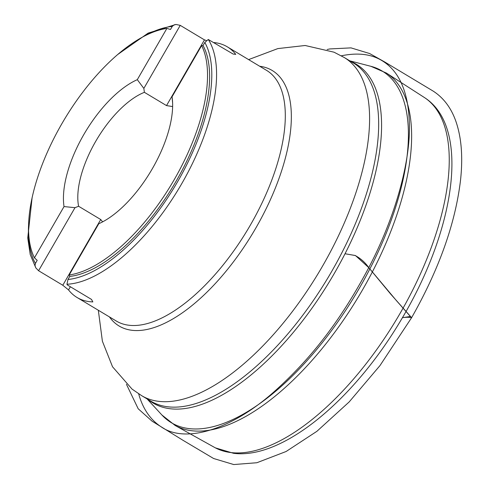 <?xml version="1.0" encoding="UTF-8"?>
<svg xmlns="http://www.w3.org/2000/svg" width="489" height="489" viewBox="0 0 489 489"><rect width="100%" height="100%" fill="white"/><g stroke="black" fill="none" stroke-linecap="round" stroke-linejoin="round"><path stroke-width="0.73" d="M204.818 42.47L208.283 39.487A146.125 65.654 120.9 0 1 181.749 183.656A146.125 65.654 120.9 0 1 66.969 284.25L67.971 279.494A142.727 64.126 -59.1 0 0 177.776 181.413A142.727 64.126 -59.1 0 0 204.818 42.47L203.045 45.538A139.328 62.604 120.9 0 1 176.401 180.734A139.328 62.604 120.9 0 1 69.744 276.426L67.971 279.494M28.533 225.881A142.727 64.126 -59.1 0 0 35.422 263.424L35.025 265.643L35.746 267.801L38.582 270.729L62.8 285.246L68.533 289.916A146.125 65.654 120.9 0 0 77.011 297.471L116.327 321.047A146.125 65.654 120.9 0 0 129.206 325.277A146.125 65.654 120.9 0 0 255.087 216.627A146.125 65.654 120.9 0 0 266.603 70.392L227.281 46.822A146.125 65.654 120.9 0 1 235.759 54.383L233.161 54.053L208.283 39.487M206.334 40.532L204.463 39.884L180.245 25.361L175.961 24.456L174.188 24.853L172.269 26.4A142.727 64.126 -59.1 0 0 141.297 37.794M231.291 452.606A204.023 91.669 120.9 0 1 215.411 447.875A204.023 91.669 120.9 0 1 214.463 447.362L175.19 425.497A205.466 92.317 120.9 0 0 192.14 430.778A205.466 92.317 120.9 0 0 368.443 279.305A205.466 92.317 120.9 0 0 386.469 73.093L424.256 97.433A204.023 91.669 120.9 0 1 425.155 98.026A204.023 91.669 120.9 0 1 405.784 303.247A204.023 91.669 120.9 0 1 231.291 452.606M66.969 284.25L67.286 284.904L91.504 299.421L92.843 301.915A146.125 65.654 120.9 0 1 89.884 301.707A146.125 65.654 120.9 0 1 77.011 297.471M213.968 42.543A146.125 65.654 120.9 0 1 227.281 46.822M35.422 263.424L37.195 260.356L34.438 257.831A139.328 62.604 120.9 0 1 61.755 123.906A139.328 62.604 120.9 0 1 166.89 28.411L170.502 29.468L172.269 26.4M203.045 45.538L201.633 45.569A139.328 62.604 120.9 0 1 174.316 179.487A139.328 62.604 120.9 0 1 69.181 274.983L69.744 276.426M34.438 257.831L64.035 206.572A84.988 38.191 120.9 0 1 137.299 79.67L166.89 28.411M201.633 45.569L172.042 96.822A84.988 38.191 120.9 0 1 172.281 98.57A84.988 38.191 120.9 0 1 98.778 223.73L69.181 274.983M102.635 221.847L100.74 219.537L78.607 206.266A74.799 33.607 120.9 0 1 95.636 141.462A74.799 33.607 120.9 0 1 144.389 92.323L143.845 88.417L137.299 79.67M78.607 206.266L74.988 207.678L64.035 206.572M172.042 96.822L172.617 103.093M172.635 106.571L166.523 105.593L204.463 39.884M144.389 92.323L166.523 105.593M62.8 285.246L100.74 219.537M38.582 270.729L74.988 207.678M70.361 286.743L68.533 289.916M143.845 88.417L180.245 25.361M345.032 253.736L355.485 255.57L368.767 267.642L396.39 300.576L410.418 316.475L402.423 317.697M350.998 61.559A197.538 88.753 120.9 0 1 343.804 256.114A197.538 88.753 120.9 0 1 170.557 408.786A197.538 88.753 120.9 0 1 148.301 399.647M147.085 398.92L161.883 414.978A205.032 92.128 -59.1 0 0 189.396 428.639A205.032 92.128 -59.1 0 0 372.202 264.317A205.032 92.128 -59.1 0 0 370.913 66.315L386.469 73.093M168.118 406.824A197.098 88.558 -59.1 0 0 337.917 260.27A197.098 88.558 -59.1 0 0 353.443 63.026L344.366 57.586A197.098 88.558 120.9 0 1 328.84 254.83A197.098 88.558 120.9 0 1 159.041 401.377A197.098 88.558 120.9 0 1 141.669 395.674L150.753 401.114A197.098 88.558 -59.1 0 0 168.118 406.824M259.69 66.253A148.956 66.926 120.9 0 1 267.104 206.737A148.956 66.926 120.9 0 1 132.226 330.319A148.956 66.926 120.9 0 1 109.42 316.903M138.662 393.798C142.764 408.718 150.312 419.764 161.309 426.94C185.624 444.018 232.648 429.33 275.723 390.283C311.988 357.636 341.548 319.115 368.767 267.642C395.295 217.171 410.846 160.869 409.342 122.855C408.303 91.327 398.926 70.434 381.206 60.171C370.595 53.973 357.288 52.525 341.298 55.813M345.02 253.754L355.063 255.466C360.607 258.394 365.173 262.452 368.767 267.642L390.625 294.011L411.604 317.697C409.385 317.153 406.335 317.141 402.447 317.654M35.874 268.021L30.226 254.555L27.745 237.99L32.115 197.58M118.02 54.291L148.149 33.105L175.961 24.456M425.155 98.026C470.864 128.265 454.972 230.784 400.589 320.79C353.162 400.552 282.501 459.55 233.583 453.309L215.411 447.875M349.782 60.832L370.913 66.315M161.883 414.978L175.19 425.497M141.669 395.674L132.048 389.097L112.531 366.781L102.39 341.218L98.326 310.252M344.366 57.586L334.03 52.195L305.148 45.495L277.825 48.594L248.601 59.603M327.123 49.505L329.873 48.931L351.016 47.879L369.647 53.539L384.617 61.914L433.26 91.156C443.572 97.855 451.084 107.831 455.797 121.089C461.518 137.464 463.077 157.33 460.467 180.698C455.235 223.84 438.945 269.506 411.604 317.697L379.965 365.601L349.158 401.946L316.927 431.292L286.102 451.506L256.859 462.735L233.754 464.55L213.626 458.517L182.99 440.296L152.122 421.218L138.185 408.761L126.431 384.275"/></g></svg>
